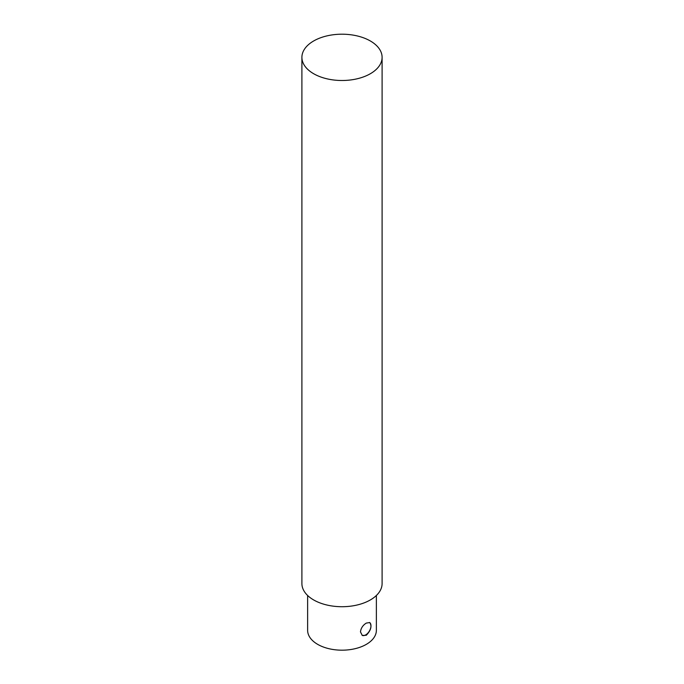 <?xml version="1.0" encoding="UTF-8"?>
<svg xmlns="http://www.w3.org/2000/svg" width="684" height="684" viewBox="0 0 684 684"><rect width="100%" height="100%" fill="white"/><g stroke="black" fill="none" stroke-linecap="round" stroke-linejoin="round"><path stroke-width="1.03" d="M366.308 635.248L362.298 635.453L360.459 631.871C360.964 628.117 362.913 625.185 366.308 623.09L369.745 622.551C372.105 626.151 370.959 630.383 366.308 635.248M362.127 635.351A7.447 4.301 120 0 0 369.411 630.99A7.447 4.301 120 0 0 369.591 622.474M307.629 595.49L307.629 630.34A34.371 19.845 0 0 0 328.85 648.671A34.371 19.845 0 0 0 366.308 644.371A34.371 19.845 0 0 0 376.371 630.34L376.371 595.49M301.901 57.353L301.901 583.563A40.099 23.153 0 0 0 326.653 604.955A40.099 23.153 0 0 0 370.352 599.936A40.099 23.153 0 0 0 382.099 583.563L382.099 57.353A40.099 23.153 0 0 0 342 34.2A40.099 23.153 0 0 0 301.901 57.353A40.099 23.153 0 0 0 326.653 78.737A40.099 23.153 0 0 0 370.352 73.727A40.099 23.153 0 0 0 382.099 57.353"/></g></svg>
